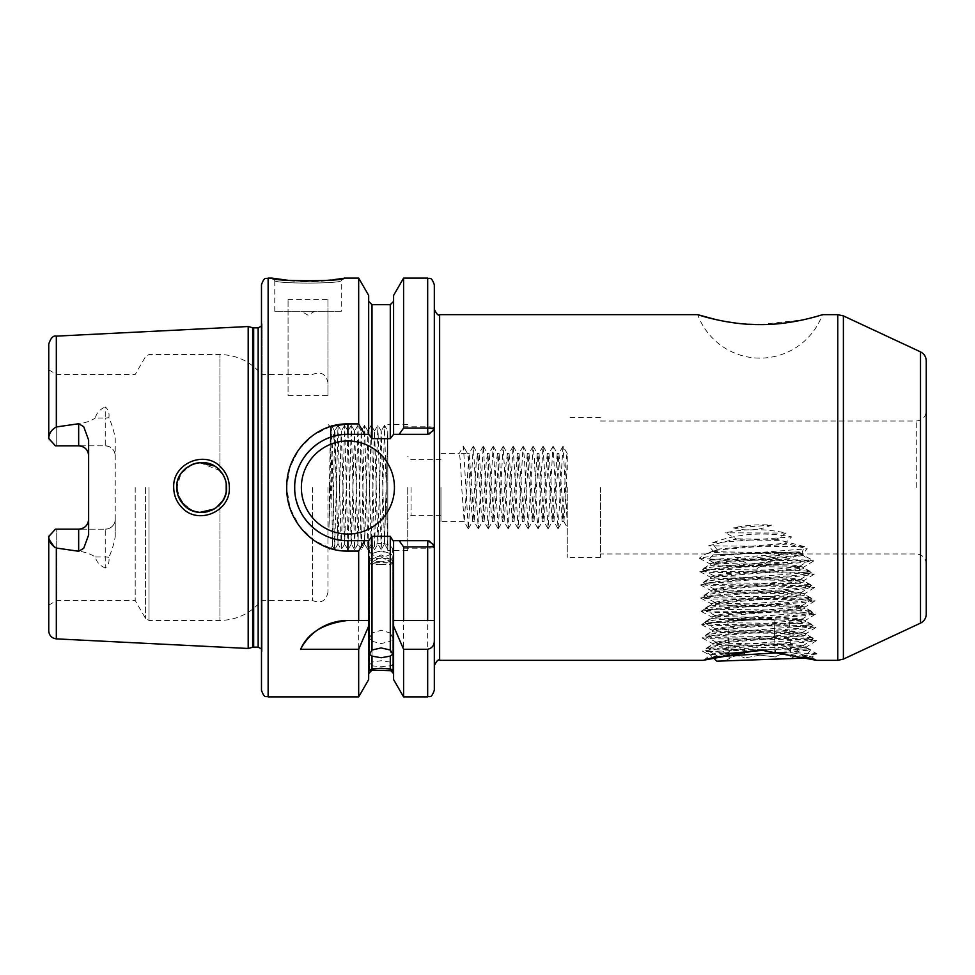 <?xml version="1.0" encoding="UTF-8"?>
<svg xmlns="http://www.w3.org/2000/svg" width="975" height="975" viewBox="0 0 975 975"><rect width="100%" height="100%" fill="white"/><g stroke="black" fill="none" stroke-linecap="round" stroke-linejoin="round"><path stroke-width="0.73" stroke-dasharray="4.88 3.66" d="M192.562 464.283L181.07 473.436L176.719 487.5C175.549 466.184 205.116 453.911 219.302 469.901C224.055 474.801 226.48 480.675 226.578 487.5C227.711 508.779 198.425 521.064 184.031 505.148C179.229 500.187 176.792 494.313 176.719 487.5L180.875 501.284L191.929 510.461M229.357 487.5C229.235 479.749 226.529 473.094 221.228 467.549C205.433 449.524 172.392 463.235 173.708 487.5C173.818 495.276 176.536 501.942 181.874 507.487C197.925 525.488 230.612 511.668 229.357 487.5M288.113 280.325L289.404 280.447M294.243 280.837L297.387 281.019M297.594 281.032L300.812 281.178M307.978 281.3L311.378 281.275M318.045 281.056L321.604 280.837M331.037 279.996L333.462 279.703M338.093 279.069L338.861 278.947M342.578 278.363L344.09 278.094L341.25 280.483C343.346 283.92 272.647 283.92 274.767 280.483L271.94 278.094M794.089 649.045L806.154 647.059L806.191 648.07C805.74 647.412 799.025 646.961 786.057 646.73L791.078 652.641C804.314 654.908 811.212 656.394 811.761 657.138L802.937 655.858L796.429 649.813L794.089 649.045C781.292 646.876 763.462 646.791 740.573 648.802C720.927 651.885 710.763 654.018 710.068 655.2L702.536 651.19L713.395 649.484L805.703 642.269L816.575 640.551L805.618 639.612L713.03 638.844L702.183 637.772L712.932 636.188L805.24 628.973L816.112 627.266L805.143 626.316L712.567 625.56L701.707 624.475L712.469 622.903L804.777 615.688L815.648 613.982L804.68 613.031L712.103 612.276L701.244 611.191L712.006 609.619L804.314 602.404L815.173 600.697L804.217 599.747L711.64 598.991L700.781 597.907L711.543 596.334L803.851 589.119L814.71 587.401L803.753 586.462L711.165 585.695L700.318 584.622L711.08 583.038L803.388 575.823L814.247 574.117L803.29 573.166L710.702 572.41L699.855 571.326L710.617 569.753L802.925 562.538L813.784 560.832L802.827 559.882L710.239 559.126L699.392 558.041L710.153 556.469L807.19 548.754L802.815 553.922C801.779 553.459 802.364 551.046 804.582 546.658L776.6 539.321L786.033 533.057C765.875 528.608 745.717 528.523 725.546 532.813L736.271 538.834L708.606 545.805L713.481 551.387L706.046 553.885L699.392 558.041M704.047 659.965L710.068 655.2L728.544 652.385L734.273 646.047C720.562 645.828 713.456 645.365 712.944 644.682L702.646 651.056M786.057 646.73L781.304 645.633L738.709 645.121L734.273 646.047M381.14 561.697A11.639 4.912 0 0 1 369.501 556.786A11.639 4.912 0 0 1 374.278 552.813A11.639 4.912 0 0 1 381.14 551.874A11.639 4.912 0 0 1 388.001 552.813A11.639 4.912 0 0 1 392.767 556.786A11.639 4.912 0 0 1 381.14 561.697M381.14 564.671A11.639 1.012 0 0 1 369.501 563.66A11.639 1.012 0 0 1 369.635 563.501A11.639 1.012 0 0 1 381.14 562.648A11.639 1.012 0 0 1 392.633 563.501A11.639 1.012 0 0 1 392.767 563.66A11.639 1.012 0 0 1 381.14 564.671M381.14 543.453A11.639 6.679 0 0 0 369.501 550.119A11.639 6.679 0 0 0 381.14 556.798A11.639 6.679 0 0 0 392.767 550.119A11.639 6.679 0 0 0 381.14 543.453M371.999 670.312L371.999 665.803L369.501 665.169L371.999 662.086L371.999 641.257L369.501 638.174L371.999 633.007L371.999 536.347L368.672 540.686L368.672 673.64L368.672 540.686L347.892 540.686L369.44 540.686L347.892 540.686C319.288 541.32 294.06 515.982 294.718 487.451C294.048 459.03 319.41 433.631 347.892 434.314A53.186 53.186 0 0 0 294.718 487.5A53.186 53.186 0 0 0 347.892 540.686L347.892 551.082L358.678 551.082L358.678 696.906M371.999 641.257L381.14 643.622L390.28 641.257L390.28 662.086L392.767 665.169L390.28 665.803L390.28 670.312M399.945 540.686L403.589 548.218L427.672 548.218C431.742 548.133 433.96 547.694 434.314 546.89L429.719 540.686L392.84 540.686L427.672 540.686L393.595 540.686L393.595 673.64L393.595 540.686L390.28 536.347L390.28 633.007L381.14 630.277L371.999 633.007M381.14 558.334A11.639 3.01 0 0 0 370.829 559.942A11.639 3.01 0 0 0 369.501 561.344A11.639 3.01 0 0 0 381.14 564.354A11.639 3.01 0 0 0 392.767 561.344A11.639 3.01 0 0 0 391.438 559.942A11.639 3.01 0 0 0 381.14 558.334M371.999 665.803L381.14 666.742L390.28 665.803M390.28 662.086L381.14 660.709L371.999 662.086M759.793 324.59L803.351 319.8L822.425 314.657A66.483 66.483 0 0 1 697.686 314.657M926.25 614.104L926.25 360.896M567.267 487.5L567.267 557.298L567.267 487.5M600.515 487.5L600.515 557.298L600.515 487.5M567.267 469.865L567.267 453.497C566.414 454.447 565.549 465.782 564.683 487.5L562.185 521.564L557.2 453.436L552.216 521.564L547.231 453.436L542.246 521.564L537.262 453.436L532.277 521.564L527.292 453.436L522.308 521.564L517.323 453.436L512.338 521.564L507.463 453.533L506.098 463.405L502.478 521.467L501.113 511.595L497.494 453.533L496.129 463.405L492.509 521.467L491.144 511.595L487.524 453.533L486.159 463.405L482.54 521.467L481.175 511.595L477.555 453.533L476.19 463.405L472.57 521.467L469.95 487.5C469.121 466.806 468.293 455.447 467.464 453.436L463.332 446.282L467.464 453.436L459.213 453.436C460.042 455.447 460.87 466.806 461.699 487.5L464.197 521.564L469.182 453.436L474.167 521.564L479.152 453.436L484.136 521.564L489.121 453.436L494.106 521.564L499.09 453.436L504.087 521.564L509.072 453.436L514.057 521.564L519.041 453.436L524.026 521.564L529.011 453.436L533.995 521.564L538.98 453.436L543.965 521.564L548.949 453.436L553.934 521.564L558.931 453.436L563.916 521.564L566.402 487.5L567.267 453.436M440.968 487.5L440.968 521.564L440.968 487.5M88.64 440.066L88.64 534.934M314.657 311.33L301.36 311.33L314.657 311.33L308.015 315.169L301.36 311.33M274.767 311.33L274.767 280.483C272.671 283.908 343.298 283.932 341.25 280.483L341.25 311.33L274.767 311.33L341.25 311.33M301.36 487.5A46.532 46.532 0 0 0 347.892 534.032A46.532 46.532 0 0 0 394.436 487.5A46.532 46.532 0 0 0 347.892 440.968A46.532 46.532 0 0 0 301.36 487.5M295.059 481.418A53.186 53.186 0 0 0 296.229 500.114M226.115 482.747L226.078 492.448M224.884 496.519L222.836 500.638M222.775 500.723L219.96 504.416L219.96 620.453L219.96 504.416L214.22 509.023M210.771 510.705L207.614 511.704M203.897 512.326L199.558 512.338M195.987 511.778L192.562 510.717M186.127 507L184.031 505.148M177.828 494.849L177.011 491.266M224.689 497.006L226.212 491.778M196.67 511.924L199.924 512.375M214.232 509.023L216.218 507.731M407.733 487.5L407.733 550.656L407.733 487.5M411.048 487.5L411.048 515.422L411.048 487.5M327.953 487.5L327.953 592.203L327.953 487.5M329.416 487.5L328.953 527.329L330.671 487.5C331.939 456.324 333.243 428.903 334.608 430.999L332.572 546.037L330.464 426.855L329.416 487.5M78.67 529.181L56.733 529.181L56.733 600.515L56.733 529.181L55.392 529.181L48.75 535.823L48.75 605.122L48.75 535.823L55.392 529.181L105.251 529.181L55.392 529.181L48.75 535.823L48.75 630.898M115.233 519.212A9.969 9.969 0 0 1 105.251 529.181L105.251 568.035C108.322 565.622 109.529 562.039 108.871 557.31C111.82 550.838 113.941 543.952 115.233 536.664L115.233 519.212C114.745 525.172 111.418 528.487 105.251 529.181A9.969 9.969 0 0 0 115.233 519.212L115.233 438.336C113.941 431.048 111.82 424.162 108.871 417.69C109.529 412.973 108.322 409.403 105.251 406.965L105.251 417.995L95.294 417.995C96.549 413.01 99.864 409.329 105.251 406.965M135.196 487.5L135.196 600.515L135.196 487.5M261.483 284.749L261.483 690.251M312.475 487.5L312.475 600.515L312.475 487.5M328.953 527.329L331.317 425.368L334.632 549.632L337.984 425.344L341.287 549.632L338.02 543.977L336.387 487.5C335.802 454.46 335.168 426.441 334.608 431.425L337.923 544.001L341.25 430.999L344.577 544.001L347.929 431.023L351.219 544.001L354.571 431.023L357.874 544.001L361.225 431.023L364.516 544.001L367.867 431.023L371.17 544.001L374.522 431.023L377.812 544.001L381.14 430.999L384.455 544.001L387.782 430.974L384.552 425.368L387.782 549.571L384.552 543.977L387.782 430.999L387.782 549.534L387.782 431.425M337.923 544.001L341.347 431.023L344.663 543.977L347.99 431.023L351.341 544.001L354.644 431.023L357.959 543.977L361.286 431.023L364.638 544.001L367.941 431.023L371.292 544.001L374.583 431.023L377.91 543.977L381.262 430.999L384.455 544.001M381.176 549.632L377.91 543.977L374.571 549.632L376.764 456.422L377.898 425.368L381.225 549.632L384.552 425.368M371.292 544.001L367.928 549.632L371.256 425.368L374.571 549.632M364.638 544.001L361.286 549.632L364.601 425.368L367.928 549.632M357.996 544.001L354.632 549.632L357.959 425.368L361.286 549.632M351.341 544.001L347.99 549.632L351.305 425.368L354.632 549.632M344.699 544.001L341.311 549.656L344.663 425.368L347.99 549.632M381.262 430.999L377.898 425.368L374.485 430.999M371.195 425.368L367.843 430.999M364.553 425.368L361.189 430.999M357.91 425.368L354.547 430.999M351.256 425.368L347.892 430.999M344.614 425.368L341.347 431.023L338.008 425.368M387.782 487.5L387.782 550.656L387.782 487.5M248.186 648.473L248.186 326.528M48.75 344.102L48.75 438.397C48.945 433.509 51.468 429.695 56.331 426.965C69.176 424.515 84.667 425.21 95.294 417.995M434.314 690.251L434.314 284.749M288.064 299.435L327.953 299.435L327.953 395.411L288.064 395.411L288.064 299.435L288.064 395.411M358.678 278.094L358.678 423.918L347.892 423.918L347.892 434.314L368.672 434.314L368.672 295.401M331.817 426.16L331.159 426.343M330.232 426.623L312.731 435.472L298.85 449.524L289.868 467.427L286.735 487.5L290.002 507.999L299.374 526.207L313.792 540.284L331.866 548.864M796.429 649.813L806.045 647.912M816.465 640.685L806.154 647.059C805.484 646.328 797.209 645.852 781.304 645.633M738.709 645.121C722.231 644.902 713.639 644.414 712.908 643.671C709.958 641.55 808.641 635.895 805.691 633.774C808.494 631.459 709.654 632.69 712.445 630.386C709.495 628.266 808.178 622.598 805.228 620.49C808.031 618.174 709.191 619.405 711.982 617.09C709.032 614.981 807.714 609.314 804.765 607.206C807.568 604.89 708.715 606.121 711.518 603.805C708.569 601.697 807.251 596.03 804.302 593.909C807.093 591.593 708.252 592.837 711.055 590.521C708.106 588.4 806.788 582.745 803.839 580.625C806.63 578.309 707.789 579.54 710.592 577.237C707.643 575.116 806.325 569.449 803.376 567.34C806.167 565.025 707.326 566.256 710.129 563.94C707.18 561.832 805.862 556.164 802.912 554.056L802.937 555.067C805.789 552.983 725.802 553.788 712.189 552.277C703.328 554.909 704.206 554.312 714.809 550.485L716.71 549.217L712.055 542.953C737.161 533.63 763.693 531.607 791.651 536.884L785.216 543.258L807.19 548.754M802.815 553.922L802.815 553.922C802.583 552.045 729.605 552.703 713.481 551.387M771.578 525.111C759.281 530.449 746.594 531.363 733.517 527.877C745.985 525.196 758.672 524.27 771.578 525.111L733.517 527.877M816.002 627.4L805.557 633.945L805.728 634.786L816.453 640.429M702.183 638.028L712.908 643.671L712.944 644.682C709.995 642.574 808.677 636.907 805.728 634.786C808.519 632.47 709.69 633.713 712.481 631.398L702.183 637.772M699.404 558.309L710.129 563.94L710.3 564.793L699.855 571.326M813.674 560.966L803.376 567.34L803.412 568.352C806.203 566.036 707.362 567.267 710.166 564.952C707.204 562.843 805.898 557.176 802.937 555.067L813.674 560.71M699.867 571.594L710.592 577.237L710.763 578.077L700.318 584.622M814.137 574.251L803.839 580.625L803.875 581.636C806.666 579.321 707.826 580.564 710.629 578.248C707.679 576.128 806.362 570.46 803.412 568.352L814.137 573.995M700.33 584.878L711.055 590.521L711.226 591.362L700.781 597.907M814.6 587.535L804.302 593.909L804.338 594.933C807.129 592.617 708.301 593.848 711.092 591.533C708.142 589.412 806.825 583.757 803.875 581.636L814.6 587.279M700.793 598.163L711.518 603.805L711.689 604.646M815.076 600.832L804.765 607.206L804.802 608.217C807.592 605.902 708.764 607.133 711.555 604.817C708.606 602.708 807.288 597.041 804.338 594.933L815.063 600.563M701.257 611.459L711.982 617.09L712.152 617.931M815.539 614.116L805.228 620.49L805.265 621.502C808.056 619.186 709.227 620.417 712.018 618.101C709.069 615.993 807.751 610.326 804.802 608.217L815.527 613.86M701.72 624.743L712.445 630.386L712.481 631.398C709.532 629.277 808.214 623.61 805.265 621.502L815.99 627.144M716.637 319.776L726.07 321.64M736.552 323.176L748.361 324.236M390.28 633.007L392.767 638.174L390.28 641.257M390.28 536.347L371.999 536.347M786.191 652.238L810.798 650.02L804.728 656.528L757.843 649.898L712.542 657.162L706.534 651.556L759.683 649.703L810.761 649.935L802.632 645.596L794.588 647.376L766.24 650.033M705.449 659.478L704.23 659.904M716.71 549.217L785.216 543.258M714.809 550.485C727.204 548.767 765.704 546.134 786.862 544.111M779.159 540.369L733.87 539.809M776.6 539.321L736.271 538.834M811.761 657.138L816.623 660.343L811.761 657.138L816.916 653.713L791.078 652.641M49.347 539.821L48.75 536.603M333.316 549.254L335.705 549.803M335.827 549.827L347.892 551.082M358.678 551.082L364.601 540.686M368.672 540.686L368.672 679.599M368.672 434.314L371.999 438.653L390.28 438.653L393.595 434.314L393.595 301.36L393.595 434.314L427.672 434.314L392.84 434.314L429.719 434.314L434.314 428.11C433.96 427.306 431.742 426.867 427.672 426.782L403.589 426.782L399.945 434.314M393.595 540.686L393.595 679.599M403.589 548.218L403.589 696.906M403.589 278.094L403.589 426.782M364.601 434.314L358.678 423.918M393.595 295.401L393.595 434.314M108.871 417.69A9.969 4.522 0 0 1 105.251 417.995L105.251 445.819L55.392 445.819L48.75 439.177L48.75 369.878L48.75 438.397M105.251 568.035C99.877 565.683 96.562 562.002 95.294 557.005C84.581 549.766 69.201 550.497 56.331 548.035L56.331 638.869M115.233 536.664L115.233 438.336M261.483 487.5L261.483 374.485L261.483 487.5M224.896 478.493L222.751 474.24M199.765 462.638L219.96 470.584L219.96 354.547L219.96 470.584L222.775 474.264M224.725 478.079L226.224 483.344M197.06 463.003L199.851 462.638M214.134 465.928L217.522 468.28M195.804 463.271L192.611 464.271M186.091 468.012L183.617 470.291M180.948 473.606L179.181 476.702M177.803 480.224L176.999 483.807M105.251 445.819C111.406 446.501 114.733 449.828 115.233 455.788A9.969 9.969 0 0 0 105.251 445.819L55.392 445.819L56.733 445.819L56.733 374.485L56.733 445.819L78.67 445.819M48.75 439.177L55.392 445.819L48.75 439.177M427.818 540.686L434.314 545.074M434.314 429.926L427.818 434.314M434.314 546.89L429.719 540.686L427.672 540.686L427.672 696.906M427.672 278.094L427.672 434.314L429.719 434.314L434.314 428.11M403.589 620.453L434.314 620.453M347.892 620.453L358.678 620.453M327.953 299.435L327.953 395.411M567.267 453.497L562.953 446.367L558.066 528.718L552.983 446.367L548.096 528.718L543.014 446.367L538.127 528.718L536.872 516.64L534.385 458.36L533.033 446.367L528.145 528.718L524.416 458.36L523.063 446.367L518.176 528.718L513.094 446.367L508.207 528.718L503.124 446.367L498.237 528.718L493.155 446.367L488.268 528.718L483.283 446.282L478.286 528.718L473.302 446.282L468.317 528.718L463.43 446.367M563.794 521.467L567.267 527.475L567.267 524.075L563.148 446.367M728.544 652.385L702.646 651.312M802.937 655.858L816.928 653.981M804.582 546.658L708.606 545.805M712.055 542.953L791.651 536.884M786.033 533.057L725.546 532.813M440.968 453.436L459.213 453.436L463.332 446.282M799.39 552.923L795.758 551.984C810.432 552.398 787.276 554.092 756.417 556.043L708.569 559.918L808.775 560.625L796.246 561.953L756.673 563.331L790.359 558.37L801.682 553.885L795.758 551.984L713.139 554.872L799.5 551.862L795.758 551.984L800.085 552.398L799.39 552.923L791.334 554.361L721.598 560.796L713.554 562.575L721.695 563.452L791.712 565L799.853 566.219L791.797 567.657L722.061 574.08L714.017 575.859L722.158 576.737L792.175 578.285L800.317 579.503L792.261 580.942L722.524 587.364L714.48 589.156L722.621 590.021L792.638 591.569L800.78 592.788L792.724 594.226L722.999 600.649L714.797 602.27L723.084 603.306L793.102 604.853L801.389 605.902L793.187 607.51L723.462 613.945L715.26 615.554L723.547 616.602L793.565 618.15L801.852 619.186L793.65 620.807L723.925 627.23L715.723 628.851L724.011 629.887L794.028 631.434L802.315 632.47L794.125 634.091L724.388 640.514L716.186 642.135L724.474 643.171L794.491 644.719L802.632 645.596M729.081 655.919L729.178 658.564C734.187 655.261 739.318 655.078 744.571 658.027C739.342 655.078 734.212 655.261 729.178 658.564L725.485 660.867L760.037 659.661L725.485 660.867M759.878 655.115L744.571 658.027L759.878 655.115L775.344 656.955L759.878 655.115M716.844 661.172L803.217 658.162M796.246 561.953L713.797 568.608L703.694 570.29L713.895 571.265L800.036 572.252L810.225 573.227L800.122 574.909L714.261 581.892L704.157 583.574L714.358 584.549L800.499 585.536L810.688 586.511L800.585 588.193L714.736 595.177L704.62 596.871L714.821 597.833L800.963 598.821L811.151 599.796L801.048 601.477L715.199 608.473L705.096 610.155L715.284 611.13L801.426 612.105L811.627 613.08L801.511 614.762L715.662 621.758L705.559 623.439L715.747 624.414L801.889 625.402L812.09 626.377L801.986 628.058L716.125 635.042L706.022 636.724L716.211 637.699L802.352 638.686L812.553 639.661L802.449 641.343L759.513 644.841C727.277 647.071 709.593 648.802 706.485 650.02L706.534 651.556M756.673 563.331L713.737 566.828L703.633 568.51L713.834 569.485L799.975 570.472L810.164 571.447L800.061 573.129L714.2 580.113L704.096 581.795L714.297 582.77L800.438 583.757L810.627 584.732L800.524 586.414L714.663 593.397L704.559 595.079L714.76 596.054L800.902 597.041L811.09 598.016L800.987 599.698L715.138 606.694L705.023 608.376L715.223 609.351L801.365 610.326L811.432 611.167L801.45 612.982L715.601 619.978L705.608 621.514L715.687 622.635L801.828 623.622L811.895 624.451L801.913 626.279L716.064 633.263L706.071 634.798L716.15 635.919L802.291 636.907L812.358 637.747L802.388 639.563L716.527 646.547L706.534 648.095L716.613 649.204L759.683 649.703M760.037 659.661L794.576 658.454L760.037 659.661M713.078 657.65L716.649 655.419L706.485 650.02L706.424 648.229M725.461 653.737L716.649 655.419M789.421 618.723L774.028 619.271L789.421 618.723L790.737 656.419C785.509 653.469 780.378 653.652 775.344 656.955C780.353 653.652 785.484 653.469 790.737 656.419L794.576 658.454M775.125 650.703L774.028 619.271L727.862 620.88L774.028 619.271L775.21 652.945M744.303 650.654L744.461 654.883M727.862 620.88L728.983 652.982M916.281 487.5L916.281 421.017L916.281 487.5M145.555 487.5L145.555 618.455L145.555 487.5M149.017 487.5L149.017 620.453L149.017 487.5M920.497 351.865L920.497 623.135M843.387 659.1L843.387 315.9M837.769 314.657L837.769 660.343M268.125 696.906L268.125 278.094M262.104 487.5L262.104 651.69L262.104 487.5M258.156 647.144L258.156 327.856M253.671 647.144L253.671 327.856M252.635 647.278L252.635 327.722M56.331 426.965L56.331 336.131M439.64 660.343L439.64 314.657M371.999 438.653L371.999 304.688M390.28 304.688L390.28 438.653M108.871 557.31A9.969 4.522 0 0 0 105.251 557.005L95.294 557.005M388.001 552.813L381.14 550.704L374.278 552.813M369.501 654.201L369.501 556.786M392.633 563.501L381.14 556.969L369.635 563.501M369.501 670.739L369.501 563.66M369.501 638.174L369.501 550.119M391.438 559.942L381.14 554.86L370.829 559.942M369.501 665.169L369.501 561.344M600.515 421.017L916.281 421.017C922.338 420.432 925.653 417.105 926.25 411.048M600.515 557.298L567.267 557.298M474.167 521.564L472.448 521.564M464.197 521.564L440.968 521.564M563.916 521.564L562.185 521.564M553.934 521.564L552.216 521.564M543.965 521.564L542.246 521.564M533.995 521.564L532.277 521.564M524.026 521.564L522.308 521.564M514.057 521.564L512.338 521.564M504.087 521.564L502.357 521.564M494.106 521.564L492.387 521.564M484.136 521.564L482.418 521.564M558.931 453.436L557.2 453.436M548.949 453.436L547.231 453.436M538.98 453.436L537.262 453.436M529.011 453.436L527.292 453.436M519.041 453.436L517.323 453.436M509.072 453.436L507.341 453.436M499.09 453.436L497.372 453.436M489.121 453.436L487.403 453.436M479.152 453.436L477.433 453.436M440.968 515.422L411.048 515.422L407.733 518.749M332.572 546.037L327.953 550.656M48.75 605.122L56.733 600.515L135.196 600.515L145.555 618.455L149.017 620.453L219.96 620.453C236.815 620.1 250.66 613.446 261.483 600.515L312.475 600.515C320.897 603.83 326.064 601.063 327.953 592.203M407.733 550.656L387.782 550.656M261.483 648.936L262.141 651.142L262.141 487.5L262.141 651.142L261.483 656.151M926.25 563.952C925.653 557.895 922.338 554.568 916.281 553.983L803.022 553.983M706.01 553.983L600.515 553.983M806.154 647.059L806.191 648.07M261.483 326.064L262.141 323.858L262.141 487.5L262.141 323.858L261.483 318.849M440.968 459.578L411.048 459.578L407.733 456.251M407.733 424.344L387.782 424.344M48.75 369.878L56.733 374.485L135.196 374.485L145.555 356.545L149.017 354.547L219.96 354.547C236.815 354.9 250.66 361.554 261.483 374.485L312.475 374.485C320.897 371.17 326.064 373.937 327.953 382.797M331.317 425.368L330.452 426.867L327.953 424.344M384.491 543.977L381.225 549.632M374.522 431.023L371.256 425.368M367.867 431.023L364.601 425.368M361.225 431.023L357.959 425.368M354.571 431.023L351.305 425.368M347.929 431.023L344.663 425.368M337.959 543.977L334.693 549.632M334.632 431.023L331.366 425.368M334.632 549.632L332.56 546.024M337.959 425.368L334.693 431.023M347.929 549.632L344.663 543.977M354.583 549.632L351.317 543.977M361.225 549.632L357.959 543.977M367.88 549.632L364.613 543.977M374.522 549.632L371.256 543.977M384.491 425.368L381.225 431.023M469.182 453.436L467.464 453.436M600.515 417.702L567.267 417.702M711.689 604.658L701.244 611.191M712.152 617.943L701.707 624.475M806.045 647.924L816.916 653.713M392.767 665.169L392.767 561.344M392.767 638.174L392.767 550.119M392.767 670.739L392.767 563.66M392.767 654.201L392.767 556.786M558.163 528.633L562.307 521.467M553.178 446.367L557.322 453.533M548.194 528.633L552.337 521.467M543.209 446.367L547.353 453.533M538.224 528.633L542.368 521.467M533.24 446.367L537.383 453.533M528.243 528.633L532.399 521.467M523.258 446.367L527.414 453.533M518.273 528.633L522.429 521.467M513.289 446.367L517.445 453.533M508.304 528.633L512.448 521.467M503.319 446.367L507.463 453.533M498.335 528.633L502.478 521.467M493.35 446.367L497.494 453.533M488.365 528.633L492.509 521.467M483.381 446.367L487.524 453.533M478.396 528.633L482.54 521.467M473.399 446.367L477.555 453.533M468.414 528.633L472.57 521.467M562.953 446.367L558.809 453.533M557.968 528.633L553.824 521.467M552.983 446.367L548.827 453.533M547.999 528.633L543.843 521.467M543.014 446.367L538.858 453.533M538.029 528.633L533.873 521.467M533.033 446.367L528.889 453.533M528.048 528.633L523.904 521.467M523.063 446.367L518.919 453.533M518.078 528.633L513.935 521.467M513.094 446.367L508.95 453.533M508.109 528.633L503.965 521.467M503.124 446.367L498.981 453.533M498.14 528.633L493.984 521.467M493.155 446.367L488.999 453.533M488.17 528.633L484.014 521.467M483.186 446.367L479.03 453.533M478.189 528.633L474.045 521.467M473.204 446.367L469.06 453.533M468.219 528.633L464.076 521.467M782.901 552.435L756.856 568.705L729.751 554.3M713.139 554.872L708.533 559.821M812.553 639.661L812.492 637.882M812.09 626.377L812.017 624.597M811.627 613.08L811.553 611.301M811.151 599.796L811.09 598.016M810.688 586.511L810.627 584.732M810.225 573.227L810.164 571.447M706.022 636.724L705.961 634.944M705.559 623.439L705.498 621.66M705.096 610.155L705.023 608.376M704.62 596.871L704.559 595.079M704.157 583.574L704.096 581.795M703.694 570.29L703.633 568.51M801.682 553.898L808.811 560.528M703.755 568.364L713.542 562.234M810.042 571.301L799.841 565.866M704.218 581.648L714.005 575.518M810.505 584.598L800.304 579.15M704.681 594.945L714.468 588.803M810.968 597.882L800.767 592.447M705.144 608.229L714.943 602.087M811.432 611.167L801.231 605.731M705.608 621.514L715.406 615.383M811.895 624.451L801.694 619.015M706.071 634.798L715.869 628.668M812.358 637.747L802.157 632.3M706.534 648.095L716.332 641.952M714.821 656.48L716.796 655.237M799.378 552.581L801.133 553.52M713.554 562.575L708.569 559.918M799.853 566.219L808.775 560.625M714.017 575.859L703.828 570.424M800.317 579.503L810.115 573.361M714.48 589.156L704.291 583.708M800.78 592.788L810.578 586.658M714.955 602.44L704.754 597.005M801.243 606.072L811.042 599.942M715.418 615.725L705.217 610.289M801.706 619.369L811.505 613.226M715.882 629.009L705.681 623.573M802.169 632.653L811.968 626.511M716.345 642.306L706.144 636.858M802.644 645.938L812.431 639.807"/><path stroke-width="1.46" d="M219.302 469.889C205.103 453.911 175.561 466.184 176.719 487.5C176.792 494.313 179.242 500.187 184.031 505.148C198.437 521.064 227.699 508.792 226.578 487.5C226.48 480.675 224.055 474.801 219.302 469.889M173.708 487.5C172.404 463.235 205.42 449.524 221.228 467.549C226.529 473.094 229.235 479.749 229.357 487.5C230.6 511.68 197.937 525.488 181.874 507.487C176.536 501.942 173.818 495.276 173.708 487.5M268.125 696.906C266.163 695.626 264.639 699.343 261.483 690.251L261.483 284.749C264.639 275.657 266.163 279.374 268.125 278.094L268.125 696.906L358.678 696.906L368.672 679.599L368.672 620.453L358.678 620.453L358.678 551.082L347.892 551.082C314.986 551.801 286.053 521.649 286.735 487.5C286.126 453.265 314.901 423.26 347.892 423.918L358.678 423.918L358.678 278.094L344.09 278.094C346.296 281.58 269.697 281.568 271.94 278.094L288.113 280.325M289.404 280.447L294.243 280.837M300.812 281.178L307.978 281.3M311.951 281.263L315.059 281.178M315.327 281.166L318.045 281.056M321.604 280.837L331.037 279.996M333.584 279.679L338.093 279.069M338.861 278.947L342.578 278.363M816.623 660.343L837.769 660.343L837.769 314.657L822.425 314.657C822.997 314.535 791.883 325.077 759.939 324.59C728.02 325.016 697.149 314.547 697.686 314.657L439.64 314.657L439.64 660.343L702.999 660.343L759.72 649.886L816.623 660.343L804.728 656.528L803.217 658.162L716.844 661.172L713.078 657.65L714.821 656.48M347.892 620.453A53.186 53.186 0 0 0 300.617 649.277C307.698 633.043 323.468 623.439 347.892 620.453L368.672 620.453L368.672 540.686L371.999 536.347L371.999 650.02L369.501 654.201L371.999 656.102L371.999 668.85C368.684 670.666 368.684 671.08 371.999 670.105L368.672 673.64M371.999 650.02L381.14 647.936L390.28 650.02L390.28 536.347L392.84 540.686L427.818 540.686L434.314 545.074L434.314 665.657L434.314 545.074L434.314 620.453L403.589 620.453L403.589 546.914L399.141 540.686M393.595 673.64L390.28 670.105C393.583 671.08 393.583 670.666 390.28 668.85L390.28 656.102L381.14 657.759L371.999 656.102M369.501 670.739L371.999 670.105L392.767 670.739M371.999 668.85L381.14 668.228L390.28 668.85M78.67 423.735L56.331 426.965C51.468 429.695 48.945 433.509 48.75 438.397L55.392 445.819L78.67 445.819A9.969 9.969 0 0 1 88.64 455.788C88.152 449.828 84.825 446.513 78.67 445.819L78.67 423.735L83.704 426.672L88.64 440.066L88.64 534.934L83.704 548.328L78.67 551.265L78.67 529.181A9.969 9.969 0 0 0 88.64 519.212C88.14 525.172 84.825 528.499 78.67 529.181L55.392 529.181L48.75 536.603C48.945 541.491 51.468 545.305 56.331 548.035L78.67 551.265M301.36 487.5A46.532 46.532 0 0 0 347.892 534.032A46.532 46.532 0 0 0 394.436 487.5A46.532 46.532 0 0 0 347.892 440.968A46.532 46.532 0 0 0 301.36 487.5M358.678 423.918L364.601 434.314L347.892 434.314A53.186 53.186 0 0 0 312.146 448.134M311.878 448.378A53.186 53.186 0 0 0 295.059 481.418M331.817 426.16L347.892 423.918L347.892 434.314C319.312 433.68 294.097 458.993 294.718 487.5C294.023 515.946 319.386 541.369 347.892 540.686L364.601 540.686L358.678 551.082M226.078 492.448L224.884 496.519M222.836 500.638L216.218 507.731M214.22 509.023L210.771 510.705M207.614 511.704L203.897 512.326M199.558 512.338L195.987 511.778M192.562 510.717L186.127 507M184.031 505.148L177.828 494.849M177.011 491.266L176.999 483.807M222.775 500.723L224.689 497.006M226.212 491.778L226.224 483.344M191.929 510.461L196.67 511.924M199.924 512.375L214.232 509.023M926.25 360.896L926.25 614.104C926.079 618.235 924.166 621.246 920.497 623.135L920.497 351.865C924.166 353.754 926.079 356.765 926.25 360.896M252.635 327.722L253.671 327.856L253.671 647.144L252.635 647.278L252.635 327.722L248.186 326.528L248.186 648.473L56.331 638.869C51.699 638.211 49.164 635.554 48.75 630.898L48.75 536.603M427.672 620.453L427.672 546.914C431.608 546.853 433.826 546.244 434.314 545.074L434.314 309.343L434.314 429.926L427.818 434.314L399.141 434.314L403.589 428.086L403.589 278.094L427.672 278.094C429.609 279.374 431.133 275.632 434.314 284.749L434.314 429.926C433.826 428.756 431.608 428.135 427.672 428.086L427.672 278.094M331.159 426.343L330.232 426.623M697.686 314.657L716.637 319.776M726.07 321.64L736.552 323.176M748.361 324.236L759.793 324.59M390.28 656.102L392.767 654.201L390.28 650.02M390.28 536.347L371.999 536.347M786.191 652.238L759.83 653.908C730.799 655.614 715.211 656.858 713.078 657.65L705.449 659.478M54.539 547.341L49.347 539.821M331.866 548.864L333.316 549.254M358.678 696.906L358.678 649.277L368.672 626.157M300.617 649.277L358.678 649.277M368.672 540.686L364.601 540.686M393.595 626.157L403.589 649.277L403.589 696.906L393.595 679.599L393.595 620.453L403.589 620.453L393.595 620.453L393.595 540.686M427.818 540.686L427.672 546.914L403.589 546.914M371.999 438.653L390.28 438.653L390.28 304.688L371.999 304.688L371.999 438.653L368.672 434.314L368.672 295.401L358.678 278.094M403.589 428.086L427.672 428.086L427.818 434.314M434.314 640.575L434.314 690.251C430.938 699.611 429.719 695.48 427.672 696.906L427.672 649.277C432.108 648.253 434.326 645.352 434.314 640.575L434.314 620.453M364.601 434.314L368.672 434.314M399.141 434.314L393.595 434.314L393.595 295.401L403.589 278.094M403.589 649.277L427.672 649.277M393.595 434.314L390.28 438.653M48.75 438.397L48.75 344.102C50.737 337.972 53.259 335.315 56.331 336.131L56.331 426.965M226.115 482.747L224.896 478.493M222.751 474.24L217.522 468.28M222.775 474.264L224.725 478.079M192.562 464.283L197.06 463.003M199.851 462.638L214.134 465.928M199.765 462.638L195.804 463.271M192.611 464.271L186.091 468.012M183.617 470.291L180.948 473.606M179.181 476.702L177.803 480.224M296.229 500.114A53.186 53.186 0 0 0 347.892 540.686L347.892 551.082M766.24 650.033L725.461 653.737M728.983 652.982L729.081 655.919M744.303 650.654L744.461 654.883M775.125 650.703L775.21 652.945M920.497 351.865L843.387 315.9L843.387 659.1L837.769 660.343M253.671 327.856L258.156 327.856L258.156 647.144L261.483 648.936M56.331 548.035L56.331 638.869M78.67 445.819A9.969 9.969 0 0 1 88.64 455.788M843.387 315.9L837.769 314.657M56.331 336.131L248.186 326.528M439.64 660.343C438.445 659.003 436.678 660.77 434.314 665.657M268.125 278.094L271.94 278.094M390.28 670.312L371.999 670.312M403.589 696.906L427.672 696.906M390.28 304.688L393.595 301.36M371.999 304.688L368.672 301.36M439.64 314.657C438.445 315.997 436.678 314.23 434.314 309.343M252.635 647.278L248.186 648.473M253.671 647.144L258.156 647.144M258.156 327.856L261.483 326.064M920.497 623.135L843.387 659.1"/></g></svg>

